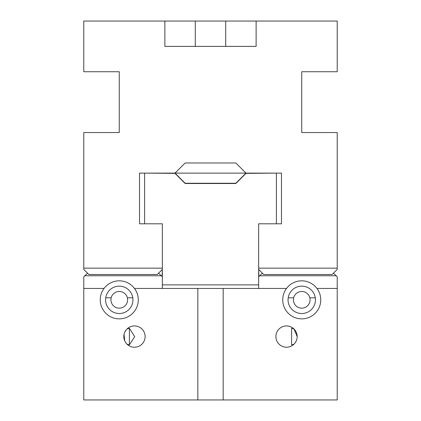 <?xml version="1.0" encoding="UTF-8"?>
<svg xmlns="http://www.w3.org/2000/svg" width="421" height="421" viewBox="0 0 421 421"><rect width="100%" height="100%" fill="white"/><g stroke="black" fill="none" stroke-linecap="round" stroke-linejoin="round"><path stroke-width="0.63" d="M240.912 168.047L235.844 162.98L185.156 162.98L235.844 162.98L245.98 173.115L281.465 173.115L281.465 223.804L258.657 223.804L258.657 268.161L337.221 268.161L337.221 269.424L332.153 274.497L263.725 274.497L258.657 269.424L258.657 268.161M180.088 168.047L185.156 162.98L175.02 173.115L139.535 173.115L139.535 223.804L162.343 223.804L162.343 268.161L83.779 268.161L83.779 269.424L88.847 274.497L157.275 274.497L162.343 269.424L162.343 268.161M83.779 268.161L83.779 132.568L119.259 132.568L119.259 71.738L83.779 71.738L83.779 21.05L337.221 21.05L337.221 71.738L301.741 71.738L301.741 132.568L337.221 132.568L337.221 268.161M164.879 21.05L164.879 46.394L256.121 46.394L256.121 21.05M258.91 276.523L258.657 269.424L258.657 276.776L262.457 273.229M333.421 273.229L336.211 275.76L259.668 275.76M162.343 288.432L162.343 276.776L161.332 275.76L84.789 275.76L87.579 273.229M158.543 273.229L161.332 275.76M297.179 336.589L293.984 328.985L291.6 328.296L291.6 344.883L293.984 344.194M291.6 328.296L291.6 344.883M286.533 325.943A10.646 10.646 0 0 1 295.752 341.91A10.646 10.646 0 0 1 277.313 341.91A10.646 10.646 0 0 1 286.533 325.943M295.274 342.668L296.284 340.857M127.016 344.194L129.4 344.883L134.683 336.589L129.4 328.296L127.016 328.985M129.4 344.883L129.4 328.296M134.467 325.943A10.646 10.646 0 0 1 143.687 341.91A10.646 10.646 0 0 1 125.248 341.91A10.646 10.646 0 0 1 134.467 325.943M125.726 330.511L124.716 332.322M124.053 334.374L124.711 340.842M84.789 275.76L83.779 276.776L83.779 288.432L104.055 288.432A19.008 19.008 0 0 1 134.467 288.432L197.828 288.432L197.828 399.95L337.221 399.95L337.221 276.776L336.211 275.76M286.533 288.432A19.008 19.008 0 0 1 316.945 288.432A19.008 19.008 0 0 1 288.948 313.903A19.008 19.008 0 0 1 286.533 288.432L197.828 288.432M258.657 276.776L258.657 288.432M301.741 313.524A13.688 13.688 0 0 1 294.321 288.338A13.688 13.688 0 0 1 314.871 295.974A13.688 13.688 0 0 1 301.741 313.524M197.828 399.95L83.779 399.95L83.779 288.432M316.945 288.432L337.221 288.432M119.259 313.524A13.688 13.688 0 0 1 111.844 288.338A13.688 13.688 0 0 1 132.389 295.974A13.688 13.688 0 0 1 119.259 313.524M223.172 288.432L223.172 399.95M134.467 288.432A19.008 19.008 0 0 1 106.471 313.903A19.008 19.008 0 0 1 104.055 288.432M144.603 173.115L175.02 173.368L185.156 183.509L235.844 183.509L245.98 173.368L276.397 173.115M276.397 223.804L276.397 173.368M144.603 173.368L144.603 223.804M162.343 284.885L258.657 284.885M162.343 276.776L162.343 269.424L162.09 276.523M245.98 173.115L235.844 183.256L185.156 183.256L175.02 173.115L245.98 173.115M293.632 297.794A8.362 8.362 0 0 1 309.851 297.794L310.103 299.947L309.793 302.089L308.946 304.083L307.614 305.793L305.893 307.098L303.888 307.925L301.741 308.204L299.594 307.925L297.589 307.098L295.863 305.793L294.532 304.083L293.684 302.089L293.379 299.947L293.632 297.794L288.206 297.794M132.794 297.794L127.368 297.794L127.621 299.947L127.316 302.089L126.468 304.083L125.137 305.793L123.411 307.098L121.406 307.925L119.259 308.204L117.112 307.925L115.107 307.098L113.386 305.793L112.054 304.083L111.207 302.089L110.897 299.947L111.149 297.794L105.729 297.794M315.271 297.794L309.851 297.794M111.149 297.794A8.362 8.362 0 0 1 127.368 297.794M225.709 46.394L225.709 21.05M195.291 46.394L195.291 21.05"/></g></svg>
